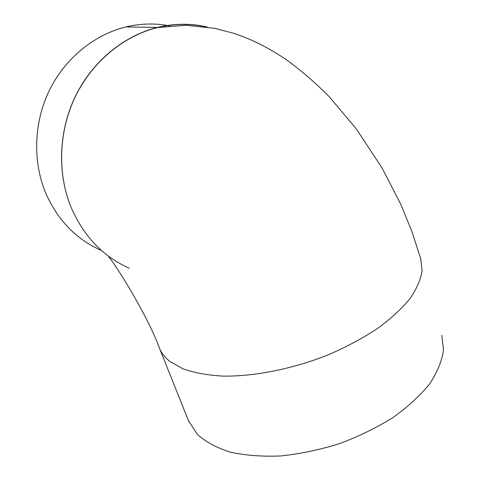 <?xml version="1.0" encoding="UTF-8"?>
<svg xmlns="http://www.w3.org/2000/svg" width="480" height="480" viewBox="0 0 480 480"><rect width="100%" height="100%" fill="white"/><g stroke="black" fill="none" stroke-linecap="round" stroke-linejoin="round"><path stroke-width="0.72" d="M100.716 250.152C76.056 239.1 57.768 220.164 45.84 193.35C32.604 161.85 33.654 122.928 49.242 90.63C64.962 58.392 94.212 34.638 125.988 26.916C139.968 23.604 153.768 23.118 167.388 25.452M167.826 25.53L169.752 25.89M129.246 268.218C103.122 256.608 83.766 236.376 71.172 207.534L71.142 207.468C57.168 173.592 58.47 131.466 75.306 96.462C92.268 61.512 123.63 35.766 157.446 27.42C174.426 23.364 191.004 23.232 207.192 27.024M71.172 207.534C57.216 173.652 58.542 131.532 75.384 96.54C92.358 61.608 123.726 35.874 157.542 27.546C173.934 23.628 189.984 23.382 205.68 26.808M188.418 420.552L197.322 434.394C205.566 441.81 216.504 447.714 230.136 452.106C245.172 455.436 262.038 456.72 280.716 455.958C300.06 453.93 319.638 449.832 339.438 443.664C358.836 436.41 376.698 427.692 393.024 417.504C408.006 406.746 420.228 395.502 429.696 383.784C437.382 372.09 441.978 360.87 443.496 350.112L441.756 335.316M188.946 421.872L159.564 348.45C161.598 353.256 165.03 357.576 169.86 361.41L183.072 368.874C194.136 372.75 207.282 375.162 222.51 376.104C254.388 376.668 293.832 368.766 329.928 354.138C347.544 346.344 363.54 337.704 377.928 328.23C391.068 318.486 401.748 308.64 409.968 298.692C416.658 288.894 420.702 279.636 422.106 270.918L420.792 259.014L411.954 231.6L400.746 204.252L382.11 168.06L356.172 128.7L329.124 96.612C315.816 83.172 301.77 71.01 286.974 60.138C268.164 47.412 252.528 39.72 233.88 33.348L214.644 28.332L186.084 25.266L157.542 27.546M157.446 27.42L125.988 26.916M159.564 348.45C147.564 315.024 113.76 261.786 108.798 257.07"/></g></svg>
